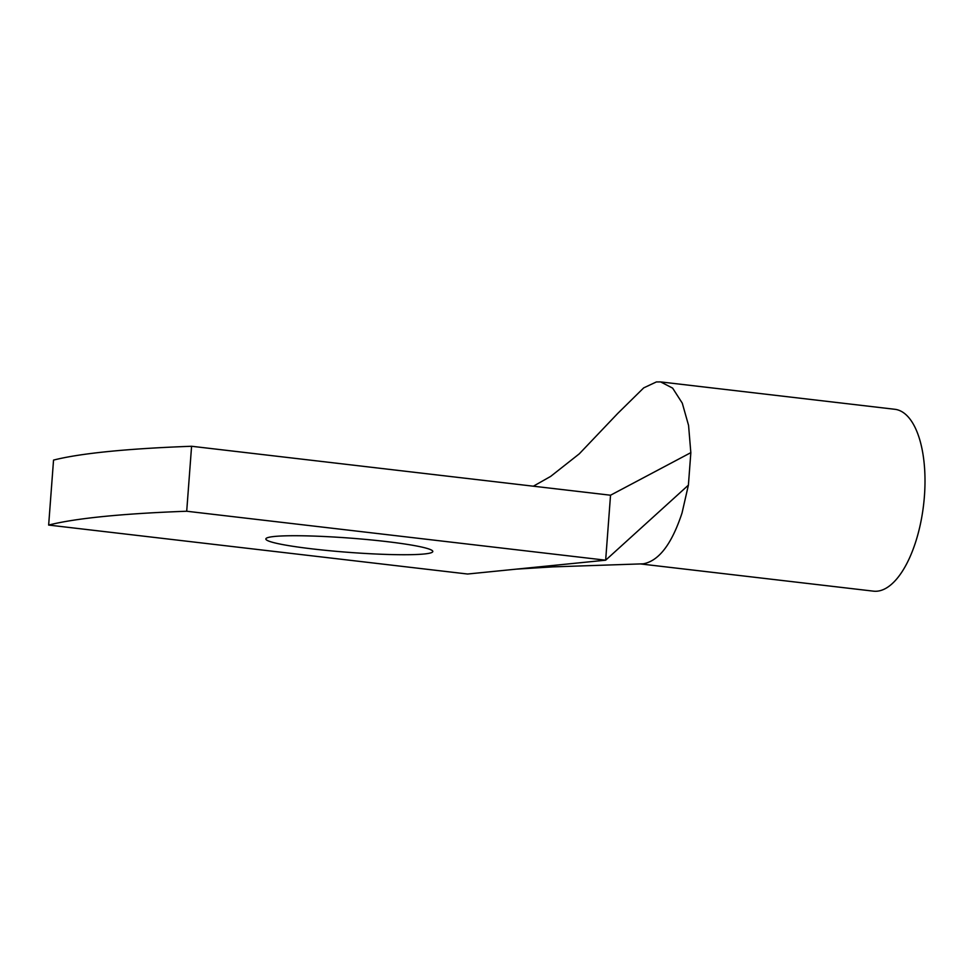 <?xml version="1.0" encoding="UTF-8"?>
<svg xmlns="http://www.w3.org/2000/svg" width="973" height="973" viewBox="0 0 973 973"><rect width="100%" height="100%" fill="white"/><g stroke="black" fill="none" stroke-linecap="round" stroke-linejoin="round"><path stroke-width="1.46" d="M186.707 511.239L605.656 560.193L467.599 574.021L48.65 525.067L53.539 460.095A784.797 67.04 4.3 0 1 191.584 446.266L186.707 511.239A784.797 67.04 4.3 0 0 48.65 525.067M516.42 569.132L552.786 566.882L643.189 563.829C658.867 561.007 671.82 544.041 682.049 512.929L688.398 485.138L605.656 560.193L610.533 495.221L191.584 446.266M312.503 548.918A83.714 7.152 4.3 0 1 265.848 538.945A83.714 7.152 4.3 0 1 386.135 541.535A83.714 7.152 4.3 0 1 432.803 551.496A83.714 7.152 4.3 0 1 312.503 548.918M533.362 486.196L550.657 476.405L579.288 453.832L617.733 413.44L643.725 387.862L656.386 381.939L660.618 381.915L672.623 388.118L682.28 403.15L688.568 425.42L690.83 452.652L610.533 495.221M688.398 485.138L690.842 452.652M661.141 381.975L894.759 409.28A91.559 39.698 96.7 0 1 916.189 540.295A91.559 39.698 96.7 0 1 873.499 591.158L640.648 563.951"/></g></svg>
